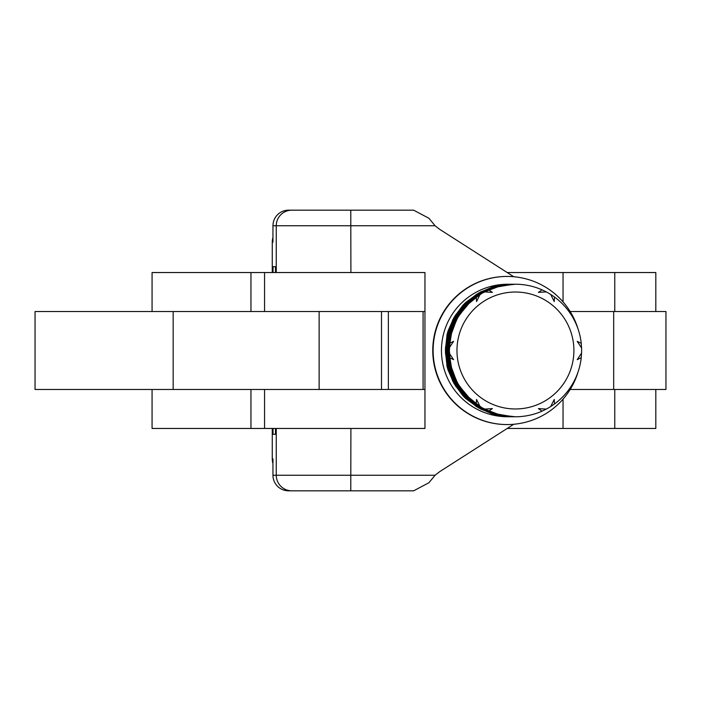 <?xml version="1.0" encoding="UTF-8"?>
<svg xmlns="http://www.w3.org/2000/svg" width="701" height="701" viewBox="0 0 701 701"><rect width="100%" height="100%" fill="white"/><g stroke="black" fill="none" stroke-linecap="round" stroke-linejoin="round"><path stroke-width="1.05" d="M152.073 311.524L152.073 272.54L424.955 272.54L424.955 428.46L264.557 428.46L264.557 389.476L35.05 389.476L35.05 311.524L264.557 311.524L264.557 272.54L264.557 311.524L424.955 311.524M655.812 311.524L655.812 272.54L507.191 272.54M424.955 389.476L264.557 389.476L264.557 428.46L152.073 428.46L152.073 389.476M655.812 389.476L655.812 428.46L507.191 428.46M578.088 371.88A74.061 74.061 90 0 1 547.104 412.88A74.061 74.061 -90 0 1 507.182 424.561L506.814 424.561A74.061 74.061 -90 0 1 432.754 350.5A74.061 74.061 -90 0 1 506.814 276.439L507.182 276.439A74.061 74.061 -90 0 1 547.104 288.12A74.061 74.061 90 0 1 578.088 329.12M480.553 291.993L496.361 285.999L511.476 284.238L507.717 284.238A66.262 66.262 90 0 0 441.455 350.5A66.262 66.262 90 0 0 507.717 416.762L511.458 416.762L496.816 415.141A66.262 66.262 -90 0 1 492.295 413.949L509.128 416.718L491.857 413.765L478.494 407.886L466.612 399.193L455.291 385.638L465.981 398.764A66.262 66.262 -90 0 1 462.695 395.443L454.073 383.631L448.123 370.198A66.262 66.262 -90 0 1 446.887 365.694L452.951 381.589L446.914 365.072L445.363 350.5L446.914 335.928L452.977 319.411M480.886 409.007L496.702 415.001L511.818 416.762L497.149 415.141L480.553 409.007M447.413 350.5L449.253 335.306L455.308 319.411L449.28 335.928L447.729 350.5L449.28 365.072L455.308 381.589L449.253 365.694L447.413 350.5M445.389 350.5L447.229 335.306L453.293 319.411L447.256 335.928L445.705 350.5L447.562 335.306L453.626 319.411L447.589 335.928L446.038 350.5L447.904 335.306L453.968 319.411L447.93 335.928L446.379 350.5L447.93 365.072L453.968 381.589L447.904 365.694L446.064 350.5L447.589 365.072L453.626 381.589L447.562 365.694L445.722 350.5L447.256 365.072L453.293 381.589L447.229 365.694L445.389 350.5M456.684 381.589L450.62 365.072L449.157 347.976A66.262 66.262 -90 0 0 449.157 353.024L453.591 359.657L449.499 357.685L449.131 352.84L451.812 369.593L457.806 383.631L451.83 370.198L448.815 352.822M447.072 350.5L448.912 335.306L454.975 319.411L448.938 335.928L447.387 350.5L448.938 365.072L454.975 381.589L448.912 365.694L447.072 350.5L448.605 335.928L454.642 319.411L448.579 335.306L446.739 350.5L448.579 365.694L454.642 381.589L448.605 365.072L447.054 350.5M456.658 381.589L450.603 365.694L448.763 350.5L450.603 335.306L456.658 319.411L450.62 335.928L449.157 353.024M448.421 350.5L450.261 335.306L456.325 319.411L450.287 335.928L448.736 350.5L450.287 365.072L456.325 381.589L450.261 365.694L448.421 350.5L449.954 335.928L455.983 319.411L449.928 335.306L448.088 350.5L449.613 335.928L455.65 319.411L449.586 335.306L447.746 350.5L449.586 365.694L455.65 381.589L449.613 365.072L448.062 350.5L449.928 365.694L455.983 381.589L449.954 365.072L448.403 350.5M446.397 350.5L448.237 335.306L454.301 319.411L448.263 335.928L446.712 350.5L448.263 365.072L454.301 381.589L448.237 365.694L446.397 350.5M515.437 408.972A58.472 58.463 90 0 0 573.9 350.5A58.472 58.463 90 0 0 515.437 292.028A58.472 58.463 90 0 0 456.964 350.5A58.472 58.463 90 0 0 515.437 408.972M546.429 409.016L542.083 411.145A66.262 66.262 -90 0 1 488.658 411.145L484.26 409.016L500.076 415.001L515.191 416.762L500.523 415.141L483.927 409.016L499.734 415.001L514.849 416.762L500.19 415.141L483.585 409.007M542.083 411.145L538.377 408.613L546.289 409.104A66.262 66.262 -90 0 0 550.662 406.58L554.237 399.456L554.526 403.951L550.478 406.685M581.567 352.84L581.243 357.685A66.262 66.262 -90 0 1 554.526 403.951M581.243 357.685L577.212 359.657L581.585 353.024A66.262 66.262 -90 0 0 581.585 347.976L577.212 341.343L581.243 343.315L581.567 348.16M550.478 294.315L554.526 297.049A66.262 66.262 -90 0 1 581.243 343.315M554.526 297.049L554.237 301.544L550.662 294.42A66.262 66.262 -90 0 0 546.289 291.896L538.377 292.387L542.083 289.855L546.429 291.984M484.26 291.993L488.658 289.855A66.262 66.262 -90 0 1 542.083 289.855M272.952 475.234L435.084 475.234L428.942 482.717L413.651 490.823L288.54 490.823A15.588 15.588 -90 0 1 272.952 475.234L272.952 458.857L272.268 458.857L272.268 428.46L272.268 458.857L272.952 463.44A15.588 15.588 -90 0 1 272.268 458.857M488.658 289.855L492.417 292.387L484.452 291.896A66.262 66.262 -90 0 0 480.08 294.42L476.566 301.544L476.207 297.049L480.211 294.315L467.006 305.093L457.806 317.369L466.402 305.557L479.878 294.315L466.664 305.093L457.464 317.369L466.069 305.557L479.554 294.324M449.148 348.178L449.499 343.315A66.262 66.262 -90 0 1 476.207 297.049M449.499 343.315L453.591 341.343L449.157 347.976M479.554 406.676L466.069 395.443L457.446 383.631L466.664 395.907L479.878 406.685L466.402 395.443L457.779 383.631L467.006 395.907L480.211 406.685L476.207 403.951A66.262 66.262 -90 0 1 449.499 357.685M476.207 403.951L476.566 399.456L480.08 406.58A66.262 66.262 -90 0 0 484.452 409.104L492.417 408.613L488.658 411.145M448.141 352.822L451.155 370.198L457.105 383.631L465.727 395.443L479.204 406.685L465.99 395.907L456.798 383.631L465.394 395.443L478.862 406.685L465.657 395.907L456.456 383.631L450.48 370.198L447.44 352.84L450.13 369.593L456.123 383.631L465.315 395.907L478.529 406.685L465.052 395.443L456.43 383.631L450.463 369.593L447.799 352.822M445.775 352.822L448.798 370.198L454.747 383.631L463.37 395.443L476.838 406.685L463.633 395.907L454.432 383.631L448.456 370.198L445.442 352.822M457.657 385.62L468.978 399.193L480.86 407.886L494.214 413.765L511.493 416.718L494.652 413.949L480.544 407.886L468.636 399.193L457.315 385.638L468.005 398.764L480.203 407.886L468.303 399.193L456.973 385.638L467.672 398.764L479.87 407.886L493.977 413.949L510.819 416.718L493.539 413.765L480.185 407.886L494.319 413.949L511.152 416.718L493.881 413.765L480.518 407.886L468.338 398.764L457.648 385.638M455.632 385.62L466.954 399.193L478.836 407.886L492.19 413.765L509.469 416.718L492.628 413.949L478.52 407.886L466.323 398.764L455.624 385.638M445.757 352.84L448.438 369.593L454.432 383.631L463.028 395.443L476.505 406.685L463.291 395.907L454.099 383.631L448.105 369.593L445.415 352.84M482.577 409.007L499.173 415.141L513.815 416.762L498.726 415.001L482.91 409.007M483.585 291.993L500.19 285.859L515.366 284.238M481.561 291.993L498.166 285.859L514.508 284.238L499.848 285.859L483.252 291.984L499.059 285.999L514.175 284.238M483.585 291.984L499.401 285.999L514.832 284.238L499.734 285.999L483.927 291.984L500.523 285.859L515.165 284.238M481.561 291.984L497.377 285.999L512.808 284.238L497.71 285.999L481.902 291.984L498.499 285.859L513.141 284.238M481.534 293.114L494.888 287.235L512.168 284.282L495.327 287.051L481.219 293.114L469.013 302.236L458.323 315.362L469.652 301.807L481.534 293.114L495.668 287.051L512.501 284.282L495.23 287.235L481.867 293.114L469.985 301.807L458.664 315.362L469.355 302.236L481.552 293.114M481.228 409.007L497.035 415.001L512.151 416.762L498.84 415.141L482.235 409.007M479.51 293.114L492.864 287.235L510.144 284.282L493.302 287.051L479.195 293.114L492.531 287.235L509.802 284.282L492.969 287.051L478.853 293.114L466.656 302.236L455.965 315.362L467.287 301.807L479.169 293.114L466.997 302.236L456.298 315.362L467.628 301.807L479.51 293.114L493.644 287.051L510.477 284.282L493.206 287.235L479.843 293.114L467.961 301.807L456.64 315.362L467.33 302.236L479.528 293.114M481.228 291.993L497.035 285.999L512.466 284.238L497.824 285.859L481.228 291.984M481.193 293.114L494.555 287.235L511.826 284.282L494.994 287.051L480.877 293.114L468.68 302.236L457.99 315.362L469.311 301.807L481.193 293.114M479.212 294.324L465.727 305.557L457.105 317.369L451.155 330.802L448.114 348.16L450.804 331.407L456.798 317.369L465.394 305.557L478.862 294.315L465.657 305.093L456.456 317.369L465.052 305.557L478.529 294.315L465.315 305.093L456.123 317.369L450.13 331.407L447.44 348.16L450.48 330.802L456.43 317.369L450.463 331.407L447.781 348.16L450.822 330.802L456.772 317.369L465.99 305.093L479.204 294.315M477.188 294.324L463.703 305.557L455.089 317.369L449.131 330.802L446.09 348.16L448.78 331.407L454.774 317.369L463.966 305.093L477.179 294.315M454.747 317.369L463.37 305.557L476.838 294.315L463.633 305.093L454.432 317.369L463.028 305.557L476.505 294.315L463.291 305.093L454.099 317.369L448.105 331.407L445.415 348.16L448.456 330.802L454.414 317.369L448.438 331.407L445.757 348.16L448.798 330.802L454.747 317.369M448.114 352.84L450.804 369.593L456.798 383.631L450.822 370.198L447.781 352.84M483.252 409.007L499.059 415.001L514.175 416.762L498.385 415.001L482.577 409.016M511.791 416.762L496.361 415.001L480.553 409.016M511.818 416.762L497.491 415.141L480.886 409.016M457.99 385.638L469.311 399.193L481.193 407.886L494.555 413.765L511.826 416.718L494.994 413.949L480.877 407.886L468.68 398.764L457.998 385.62M509.802 416.718L492.969 413.949L478.853 407.886L466.656 398.764L455.965 385.638L467.287 399.193L479.169 407.886L466.997 398.764L456.298 385.638L467.628 399.193L479.51 407.886L467.33 398.764L456.64 385.638L467.961 399.193L479.843 407.886L493.206 413.765L510.477 416.718L493.644 413.949L479.528 407.886L492.864 413.765L510.144 416.718L493.302 413.949L479.195 407.886L492.531 413.765L509.802 416.718M514.157 416.762L499.515 415.141L482.91 409.016M477.53 294.324L464.044 305.557L455.422 317.369L464.64 305.093L477.854 294.315L464.377 305.557L455.755 317.369L449.805 330.802L446.765 348.16L449.455 331.407L455.448 317.369L449.472 330.802L446.432 348.16L449.113 331.407L455.107 317.369L464.307 305.093L477.512 294.315M448.815 348.178L451.479 331.407L457.464 317.369L451.497 330.802L448.456 348.16L451.137 331.407L457.131 317.369L466.331 305.093L479.537 294.315M446.116 352.822L449.131 370.198L455.089 383.631L463.703 395.443L477.179 406.685L463.966 395.907L454.774 383.631L448.78 369.593L446.09 352.84M514.175 416.762L499.848 415.141L483.252 409.016M482.235 291.993L498.052 285.999L513.167 284.238M480.185 293.114L493.539 287.235L510.819 284.282L493.977 287.051L479.87 293.114L467.672 302.236L456.973 315.362L468.303 301.807L480.185 293.114L494.319 287.051L511.152 284.282L493.881 287.235L480.518 293.114L494.652 287.051L511.493 284.282L494.214 287.235L480.86 293.114L468.978 301.807L457.648 315.362L468.338 302.236L480.544 293.114L468.636 301.807L457.315 315.362L468.005 302.236L480.203 293.114M458.997 315.362L469.688 302.236L481.894 293.114L496.001 287.051L512.843 284.282L495.563 287.235L482.2 293.114L470.327 301.807L459.006 315.38M479.537 406.685L466.331 395.907L457.131 383.631L451.137 369.593L448.456 352.84L451.497 370.198L457.446 383.631L451.479 369.593L448.789 352.84M446.765 352.84L449.805 370.198L455.755 383.631L464.377 395.443L477.854 406.685L464.64 395.907L455.448 383.631L464.044 395.443L477.512 406.685L464.307 395.907L455.107 383.631L449.113 369.593L446.432 352.84L449.472 370.198L455.422 383.631L449.455 369.593L446.791 352.822M458.331 385.62L469.652 399.193L481.534 407.886L469.355 398.764L458.664 385.638L469.985 399.193L481.867 407.886L495.23 413.765L512.501 416.718L495.668 413.949L481.552 407.886L494.888 413.765L512.168 416.718L495.327 413.949L481.219 407.886L469.013 398.764L458.323 385.638M481.561 409.007L497.377 415.001L512.492 416.762L497.824 415.141L481.228 409.016M484.26 291.984L500.076 285.999L515.191 284.238M482.235 291.984L498.84 285.859L513.482 284.238L498.385 285.999L482.577 291.984L499.173 285.859L513.815 284.238L498.726 285.999L482.91 291.984L499.515 285.859L514.157 284.238M448.789 348.16L451.83 330.802L457.779 317.369L451.812 331.407L449.131 348.16M478.205 294.324L464.719 305.557L456.097 317.369L450.147 330.802L447.107 348.16L449.788 331.407L455.781 317.369L464.982 305.093L478.187 294.315M513.141 416.762L498.499 415.141L481.902 409.016L497.71 415.001L512.825 416.762L498.166 415.141L481.561 409.016M480.553 291.984L497.149 285.859L512.142 284.238L497.491 285.859L480.886 291.984L496.702 285.999L511.818 284.238M452.951 319.411L446.887 335.306A66.262 66.262 -90 0 1 448.123 330.802L454.073 317.369L462.695 305.557A66.262 66.262 -90 0 1 465.981 302.236L455.291 315.362L466.612 301.807L478.494 293.114L491.857 287.235L509.128 284.282L492.295 287.051A66.262 66.262 -90 0 1 496.816 285.859L511.791 284.238M515.165 416.762L499.401 415.001L483.585 409.016M480.08 294.42L484.452 291.896M455.781 383.631L449.788 369.593L447.107 352.84L450.147 370.198L456.097 383.631L464.719 395.443L478.187 406.685L464.982 395.907L455.781 383.631M481.894 407.886L469.688 398.764L458.997 385.638L470.327 399.193L482.2 407.886L495.563 413.765L512.843 416.718L496.001 413.949L481.894 407.886M478.836 293.114L492.19 287.235L509.469 284.282L492.628 287.051L478.52 293.114L466.323 302.236L455.624 315.362L466.954 301.807L478.836 293.114M513.167 416.762L498.052 415.001L482.235 409.016M484.452 409.104L480.08 406.58M275.502 428.46L275.458 434.305L273.066 434.305L273.013 428.46M272.268 242.143L272.952 237.56A15.588 15.588 -90 0 0 272.268 242.143L272.268 272.54L272.268 242.143L272.952 242.143L272.952 225.766A15.588 15.588 -90 0 1 288.54 210.177L413.651 210.177L428.942 218.283L435.084 225.766L439.58 229.262L513.737 276.729M513.737 424.271L439.58 471.738L435.084 475.234M273.013 272.54L273.066 266.695L275.458 266.695L275.502 272.54M423.08 389.476L423.08 311.524M381.493 389.476L381.493 311.524M319.13 389.476L319.13 311.524M570.158 389.476L665.95 389.476L665.95 311.524L570.158 311.524M614.768 311.524L614.768 272.54M563.043 301.868L563.043 272.54M250.958 311.524L250.958 272.54M250.958 428.46L250.958 389.476M563.043 428.46L563.043 399.132M614.768 428.46L614.768 389.476M578.106 371.828A74.061 74.061 0 0 1 507.182 424.561A74.061 74.061 -90 0 1 433.13 350.5A74.061 74.061 -90 0 1 507.182 276.439L506.814 276.439M291.844 490.823A15.588 15.588 90 0 1 276.255 475.234L276.255 428.46M350.78 490.823L350.903 428.46M435.084 225.766L272.952 225.766M350.903 272.54L350.78 210.177M276.255 272.54L276.255 225.766A15.588 15.588 90 0 1 291.844 210.177M173.165 389.476L173.165 311.524M613.682 389.476L613.682 311.524M388.363 389.476L388.363 311.524M578.106 329.172A74.061 74.061 0 0 0 507.182 276.439"/></g></svg>

